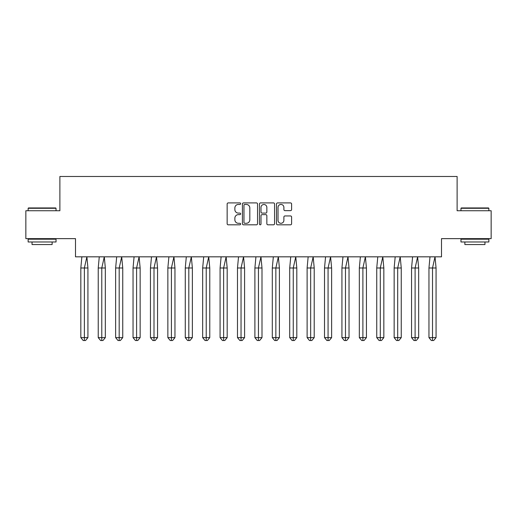 <?xml version="1.0" encoding="UTF-8"?>
<svg xmlns="http://www.w3.org/2000/svg" width="517" height="517" viewBox="0 0 517 517"><rect width="100%" height="100%" fill="white"/><g stroke="black" fill="none" stroke-linecap="round" stroke-linejoin="round"><path stroke-width="0.78" d="M240.644 203.679A0.769 0.769 0 0 0 239.882 202.916L228.243 202.916A1.092 1.092 0 0 0 227.15 204.008L227.15 223.725A1.092 1.092 0 0 0 228.243 224.817L239.882 224.817A0.769 0.769 0 0 0 240.644 224.055A0.769 0.769 0 0 0 239.882 223.286L238.376 223.286A3.503 3.503 0 0 1 234.867 219.783L234.867 218.135A3.503 3.503 0 0 1 238.376 214.633L239.882 214.633A0.769 0.769 0 0 0 240.644 213.87A0.769 0.769 0 0 0 239.882 213.101L238.376 213.101A3.503 3.503 0 0 1 234.867 209.598L234.867 207.95A3.503 3.503 0 0 1 238.376 204.448L239.882 204.448A0.769 0.769 0 0 0 240.644 203.679M25.85 210.742L25.85 238.641L75.501 238.641L75.501 256.826L441.499 256.826L441.499 238.641L491.15 238.641L491.15 210.742L457.118 210.742L457.118 176.484L59.882 176.484L59.882 210.742L25.85 210.742M290.509 210.639A1.092 1.092 0 0 0 291.607 209.54L291.607 204.008A1.092 1.092 0 0 0 290.509 202.916L277.584 202.916A1.092 1.092 0 0 0 276.492 204.008L276.492 223.725A1.092 1.092 0 0 0 277.584 224.817L290.509 224.817A1.092 1.092 0 0 0 291.607 223.725L291.607 217.043A1.092 1.092 0 0 0 290.509 215.951L284.977 215.951A1.092 1.092 0 0 0 283.885 217.043L283.885 220.358A2.928 2.928 0 0 1 280.951 223.286A2.928 2.928 0 0 1 278.023 220.358L278.023 207.375A2.928 2.928 0 0 1 280.951 204.448A2.928 2.928 0 0 1 283.885 207.375L283.885 209.54A1.092 1.092 0 0 0 284.977 210.639L290.509 210.639M257.544 204.008A1.092 1.092 0 0 0 256.445 202.916L243.52 202.916A1.092 1.092 0 0 0 242.428 204.008L242.428 223.725A1.092 1.092 0 0 0 243.52 224.817L256.445 224.817A1.092 1.092 0 0 0 257.544 223.725L257.544 204.008M260.555 202.916L273.48 202.916A1.092 1.092 0 0 1 274.572 204.008L274.572 223.725A1.092 1.092 0 0 1 273.48 224.817L267.948 224.817A1.092 1.092 0 0 1 266.85 223.725L266.85 215.731A1.092 1.092 0 0 0 265.757 214.633L262.087 214.633A1.092 1.092 0 0 0 260.995 215.731L260.995 224.055A0.769 0.769 0 0 1 260.225 224.817A0.769 0.769 0 0 1 259.456 224.055L259.456 204.008A1.092 1.092 0 0 1 260.555 202.916M244.728 204.448A0.769 0.769 0 0 0 243.959 205.217L243.959 222.517A0.769 0.769 0 0 0 244.728 223.286L246.318 223.286A3.503 3.503 0 0 0 249.821 219.783L249.821 207.95A3.503 3.503 0 0 0 246.318 204.448L244.728 204.448M266.85 207.433A2.928 2.928 0 0 0 263.922 204.499A2.928 2.928 0 0 0 260.995 207.433L260.995 212.002A1.092 1.092 0 0 0 262.087 213.101L265.757 213.101A1.092 1.092 0 0 0 266.85 212.002L266.85 207.433M85.557 340.516L84.374 340.516L84.374 337.614L87.929 337.614L85.557 340.516L83.192 340.516L80.826 337.614L80.826 267.987L84.374 267.987L86.888 256.826L81.867 256.826L80.826 267.987L80.826 337.614L84.374 337.614L84.374 267.987L87.929 267.987L86.888 256.826M87.929 337.614L87.929 267.987M28.474 207.95L55.7 207.95L56.036 208.286L28.138 208.286L28.474 207.95M42.084 241.988L28.138 241.988L28.138 239.197L56.036 239.197L56.036 241.988L42.084 241.988M52.127 241.988L52.127 244.554L32.041 244.554L32.041 241.988M461.3 207.95L488.526 207.95L488.862 208.286L460.964 208.286L461.3 207.95M474.916 241.988L460.964 241.988L460.964 239.197L488.862 239.197L488.862 241.988L474.916 241.988M484.959 241.988L484.959 244.554L464.873 244.554L464.873 241.988M102.967 340.516L101.784 340.516L101.784 337.614L105.332 337.614L102.967 340.516L100.602 340.516L98.23 337.614L98.23 267.987L101.784 267.987L104.292 256.826L99.27 256.826L98.23 267.987L98.23 337.614L101.784 337.614L101.784 267.987L105.332 267.987L104.292 256.826M120.371 340.516L119.188 340.516L119.188 337.614L122.742 337.614L120.371 340.516L118.005 340.516L115.64 337.614L115.64 267.987L119.188 267.987L121.702 256.826L116.68 256.826L115.64 267.987L115.64 337.614L119.188 337.614L119.188 267.987L122.742 267.987L121.702 256.826M137.78 340.516L136.598 340.516L136.598 337.614L140.146 337.614L137.78 340.516L135.415 340.516L133.043 337.614L133.043 267.987L136.598 267.987L139.105 256.826L134.084 256.826L133.043 267.987L133.043 337.614L136.598 337.614L136.598 267.987L140.146 267.987L139.105 256.826M155.184 340.516L154.001 340.516L154.001 337.614L157.556 337.614L155.184 340.516L152.819 340.516L150.453 337.614L150.453 267.987L154.001 267.987L156.515 256.826L151.494 256.826L150.453 267.987L150.453 337.614L154.001 337.614L154.001 267.987L157.556 267.987L156.515 256.826M172.594 340.516L171.411 340.516L171.411 337.614L174.959 337.614L172.594 340.516L170.229 340.516L167.857 337.614L167.857 267.987L171.411 267.987L173.919 256.826L168.897 256.826L167.857 267.987L167.857 337.614L171.411 337.614L171.411 267.987L174.959 267.987L173.919 256.826M105.332 337.614L105.332 267.987M122.742 337.614L122.742 267.987M140.146 337.614L140.146 267.987M157.556 337.614L157.556 267.987M174.959 337.614L174.959 267.987M189.998 340.516L188.815 340.516L188.815 337.614L192.369 337.614L189.998 340.516L187.632 340.516L185.267 337.614L185.267 267.987L188.815 267.987L191.329 256.826L186.307 256.826L185.267 267.987L185.267 337.614L188.815 337.614L188.815 267.987L192.369 267.987L191.329 256.826M192.369 337.614L192.369 267.987M207.407 340.516L206.225 340.516L206.225 337.614L209.773 337.614L207.407 340.516L205.042 340.516L202.67 337.614L202.67 267.987L206.225 267.987L208.732 256.826L203.711 256.826L202.67 267.987L202.67 337.614L206.225 337.614L206.225 267.987L209.773 267.987L208.732 256.826M209.773 337.614L209.773 267.987M224.811 340.516L223.628 340.516L223.628 337.614L227.183 337.614L224.811 340.516L222.446 340.516L220.08 337.614L220.08 267.987L223.628 267.987L226.142 256.826L221.121 256.826L220.08 267.987L220.08 337.614L223.628 337.614L223.628 267.987L227.183 267.987L226.142 256.826M227.183 337.614L227.183 267.987M242.221 340.516L241.038 340.516L241.038 337.614L244.586 337.614L242.221 340.516L239.856 340.516L237.484 337.614L237.484 267.987L241.038 267.987L243.546 256.826L238.524 256.826L237.484 267.987L237.484 337.614L241.038 337.614L241.038 267.987L244.586 267.987L243.546 256.826M244.586 337.614L244.586 267.987M259.631 340.516L258.442 340.516L258.442 337.614L261.996 337.614L259.631 340.516L257.259 340.516L254.894 337.614L254.894 267.987L258.442 267.987L260.956 256.826L255.934 256.826L254.894 267.987L254.894 337.614L258.442 337.614L258.442 267.987L261.996 267.987L260.956 256.826M261.996 337.614L261.996 267.987M277.034 340.516L275.852 340.516L275.852 337.614L279.4 337.614L277.034 340.516L274.669 340.516L272.297 337.614L272.297 267.987L275.852 267.987L278.359 256.826L273.338 256.826L272.297 267.987L272.297 337.614L275.852 337.614L275.852 267.987L279.4 267.987L278.359 256.826M279.4 337.614L279.4 267.987M294.444 340.516L293.255 340.516L293.255 337.614L296.81 337.614L294.444 340.516L292.073 340.516L289.707 337.614L289.707 267.987L293.255 267.987L295.769 256.826L290.748 256.826L289.707 267.987L289.707 337.614L293.255 337.614L293.255 267.987L296.81 267.987L295.769 256.826M296.81 337.614L296.81 267.987M311.848 340.516L310.665 340.516L310.665 337.614L314.213 337.614L311.848 340.516L309.483 340.516L307.117 337.614L307.117 267.987L310.665 267.987L313.173 256.826L308.151 256.826L307.117 267.987L307.117 337.614L310.665 337.614L310.665 267.987L314.213 267.987L313.173 256.826M314.213 337.614L314.213 267.987M329.258 340.516L328.069 340.516L328.069 337.614L331.623 337.614L329.258 340.516L326.886 340.516L324.521 337.614L324.521 267.987L328.069 267.987L330.583 256.826L325.561 256.826L324.521 267.987L324.521 337.614L328.069 337.614L328.069 267.987L331.623 267.987L330.583 256.826M331.623 337.614L331.623 267.987M346.661 340.516L345.479 340.516L345.479 337.614L349.027 337.614L346.661 340.516L344.296 340.516L341.931 337.614L341.931 267.987L345.479 267.987L347.986 256.826L342.971 256.826L341.931 267.987L341.931 337.614L345.479 337.614L345.479 267.987L349.027 267.987L347.986 256.826M349.027 337.614L349.027 267.987M364.071 340.516L362.889 340.516L362.889 337.614L366.437 337.614L364.071 340.516L361.7 340.516L359.334 337.614L359.334 267.987L362.889 267.987L365.396 256.826L360.375 256.826L359.334 267.987L359.334 337.614L362.889 337.614L362.889 267.987L366.437 267.987L365.396 256.826M366.437 337.614L366.437 267.987M381.475 340.516L380.292 340.516L380.292 337.614L383.84 337.614L381.475 340.516L379.11 340.516L376.744 337.614L376.744 267.987L380.292 267.987L382.806 256.826L377.785 256.826L376.744 267.987L376.744 337.614L380.292 337.614L380.292 267.987L383.84 267.987L382.806 256.826M383.84 337.614L383.84 267.987M398.885 340.516L397.702 340.516L397.702 337.614L401.25 337.614L398.885 340.516L396.513 340.516L394.148 337.614L394.148 267.987L397.702 267.987L400.21 256.826L395.188 256.826L394.148 267.987L394.148 337.614L397.702 337.614L397.702 267.987L401.25 267.987L400.21 256.826M401.25 337.614L401.25 267.987M416.288 340.516L415.106 340.516L415.106 337.614L418.66 337.614L416.288 340.516L413.923 340.516L411.558 337.614L411.558 267.987L415.106 267.987L417.62 256.826L412.598 256.826L411.558 267.987L411.558 337.614L415.106 337.614L415.106 267.987L418.66 267.987L417.62 256.826M418.66 337.614L418.66 267.987M433.698 340.516L432.516 340.516L432.516 337.614L436.064 337.614L433.698 340.516L431.327 340.516L428.961 337.614L428.961 267.987L432.516 267.987L435.023 256.826L430.002 256.826L428.961 267.987L428.961 337.614L432.516 337.614L432.516 267.987L436.064 267.987L435.023 256.826M436.064 337.614L436.064 267.987M28.138 210.742L28.138 208.286M34.497 239.197L34.497 238.641M49.671 239.197L49.671 238.641M56.036 210.742L56.036 208.286M460.964 210.742L460.964 208.286M467.329 239.197L467.329 238.641M482.503 239.197L482.503 238.641M488.862 210.742L488.862 208.286"/></g></svg>
